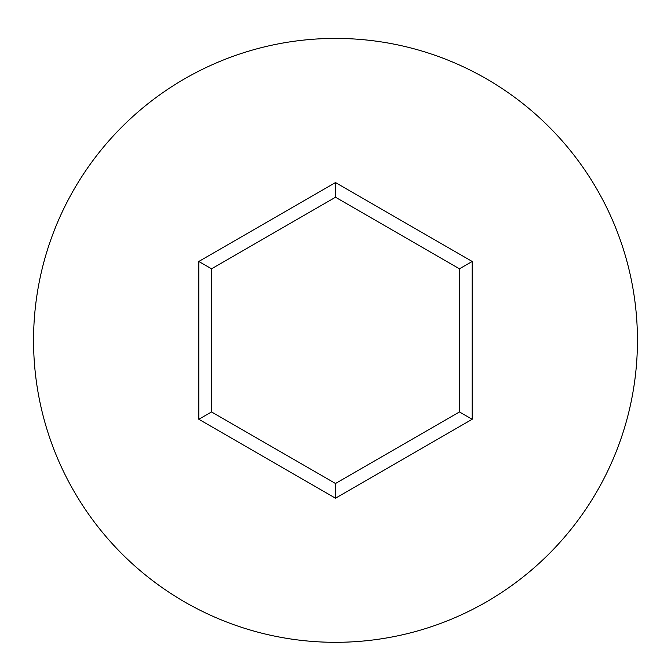 <?xml version="1.0" encoding="UTF-8"?>
<svg xmlns="http://www.w3.org/2000/svg" width="671" height="671" viewBox="0 0 671 671"><rect width="100%" height="100%" fill="white"/><g stroke="black" fill="none" stroke-linecap="round" stroke-linejoin="round"><path stroke-width="1.01" d="M637.45 340.365A301.95 301.95 0 0 0 335.5 38.415A301.95 301.95 0 0 0 33.55 340.365A301.95 301.95 0 0 0 335.5 642.315A301.95 301.95 0 0 0 637.45 340.365M335.5 498.184L198.826 419.274L198.826 261.464L335.5 182.554L472.174 261.464L472.174 419.274L335.5 498.184L335.5 483.506L459.459 411.935L459.459 268.803L335.5 197.232L211.541 268.803L211.541 411.935L335.5 483.506M472.174 419.274L459.459 411.935M459.459 268.803L472.174 261.464M335.5 197.232L335.5 182.554M211.541 268.803L198.826 261.464M198.826 419.274L211.541 411.935"/></g></svg>
